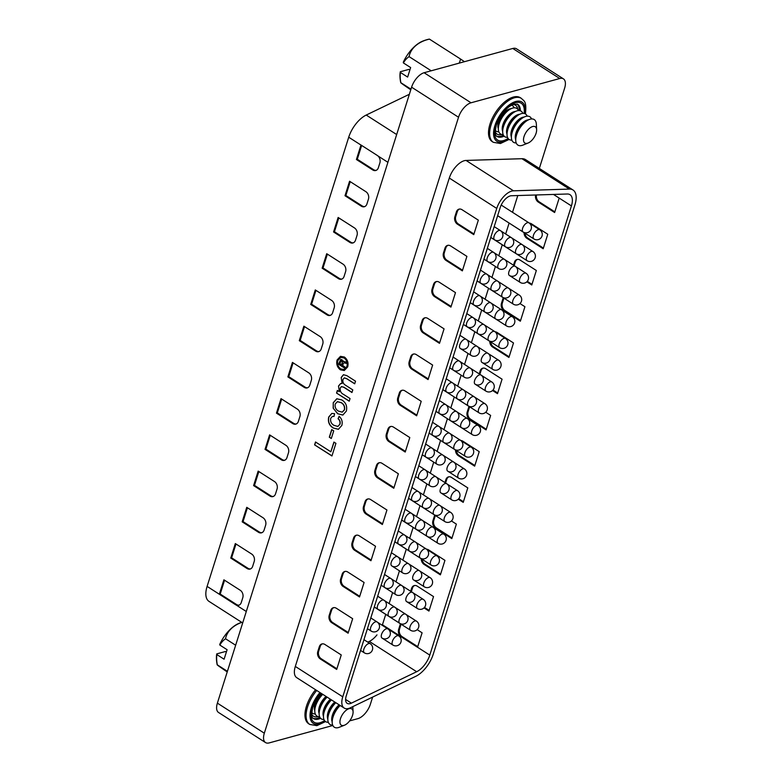<?xml version="1.0" encoding="UTF-8"?>
<svg xmlns="http://www.w3.org/2000/svg" width="782" height="782" viewBox="0 0 782 782"><rect width="100%" height="100%" fill="white"/><g stroke="black" fill="none" stroke-linecap="round" stroke-linejoin="round"><path stroke-width="1.17" d="M524.654 113.586L524.429 112.931M512.875 104.505A17.145 8.465 -57.4 0 1 515.485 105.208A17.145 8.465 -57.4 0 1 517.801 109.353M217.386 703.145L264.326 733.203A13.939 6.882 122.6 0 0 265.509 742.558L218.569 712.5A13.939 6.882 -57.4 0 1 217.386 703.145L411.596 87.193A13.939 6.882 -57.4 0 1 424.098 72.736L512.787 48.464A13.939 6.882 -57.4 0 1 516.491 48.807L563.431 78.865A13.939 6.882 122.6 0 0 559.726 78.523L512.787 48.464M346.954 366.328C347.726 362.868 346.778 360.082 344.109 357.97L340.796 357.364L337.844 360.502C337.042 363.982 337.99 366.787 340.678 368.909L343.982 369.505L347.12 366.279C347.902 362.819 346.954 360.033 344.285 357.921L340.884 357.345M343.64 361.059L343.024 361.421L346.426 362.037L345.986 363.425L344.51 362.662L343.259 363.65L342.663 365.546L344.872 366.963L344.53 368.048L338.547 364.217L340.698 359.476L341.969 359.74L343.024 361.421L343.552 361.079M346.162 363.376L344.002 362.496M333.719 430.853L331.314 438.487L329.31 437.206L331.715 429.572L333.719 430.853M346.358 411.097L342.819 415.066L337.638 413.746L333.181 408.184L333.24 402.701L336.798 398.761L341.783 399.944C345.859 402.437 347.394 406.151 346.358 411.097M335.928 443.345L331.949 455.974L314.599 444.87L315.508 441.977L330.854 451.8L333.924 442.065L335.928 443.345M264.326 733.203L458.535 117.241L411.596 87.193M350.053 398.556L349.222 401.195L336.543 393.072L337.374 390.443L339.349 391.704L338.498 386.015L340.659 383.512L342.105 383.532L341.196 377.471L343.454 374.725L346.866 375.643L355.527 381.186L354.696 383.815L346.856 378.801L344.315 377.882L342.995 379.387C342.496 382.007 343.357 383.962 345.556 385.243L352.79 389.876L351.959 392.505L343.875 387.325L341.431 386.601L340.258 388.058C339.887 391.039 341.001 393.16 343.591 394.421L350.053 398.556M339.818 424.235C340.365 422.045 339.779 420.217 338.059 418.771L339.114 416.278C341.842 418.781 342.751 421.83 341.842 425.428L338.401 429.308L333.21 427.998C329.212 425.506 327.717 421.85 328.723 417.031L331.783 413.434L334.588 413.688L333.973 416.464L332.438 416.376L330.727 418.292C330.2 421.469 331.285 423.815 333.982 425.33L337.804 426.454L339.984 424.186C340.532 421.997 339.955 420.169 338.235 418.722L338.059 418.771M337.052 360.013L340.463 356.348L344.393 357.032C347.531 359.505 348.635 362.78 347.726 366.846L344.256 370.531L340.385 369.837C337.247 367.354 336.133 364.08 337.052 360.013L340.551 356.328M563.431 78.865A13.939 6.882 122.6 0 1 564.614 88.219L539.326 168.423M372.633 697.085L370.404 704.181A13.939 6.882 122.6 0 1 357.902 718.638L349.632 720.896M424.098 72.736L471.038 102.784L559.726 78.523M332.849 725.491L269.213 742.9A13.939 6.882 122.6 0 1 265.509 742.558M519.238 110.594A19.091 9.433 122.6 0 0 517.146 104.026M496.629 136.078A19.091 9.433 122.6 0 0 503.461 135.227M521.418 98.415A26.06 12.874 -57.4 0 0 491.106 124.807A26.06 12.874 -57.4 0 0 493.315 142.304L492.191 141.591A26.06 12.874 -57.4 0 1 495.397 112.696A26.06 12.874 -57.4 0 1 520.294 97.691L521.418 98.415C523.754 101.103 526.804 100.477 525.475 113.615L525.211 113.82M313.074 718.218A19.091 9.433 122.6 0 0 319.916 717.368M316.7 690.457A26.06 12.874 -57.4 0 0 307.561 706.948A26.06 12.874 -57.4 0 0 309.77 724.445L308.646 723.731A26.06 12.874 -57.4 0 1 315.576 689.734M318.186 716.586A17.145 8.465 -57.4 0 1 313.455 716.214A17.145 8.465 -57.4 0 1 311.715 714.132M501.731 134.445A17.145 8.465 -57.4 0 1 497 134.074A17.145 8.465 -57.4 0 1 495.27 131.992M471.038 102.784A13.939 6.882 122.6 0 0 458.535 117.241M331.988 455.847L314.599 444.87M314.775 444.821L315.645 442.055M334.061 442.143L330.854 451.8M349.261 401.058L336.543 393.072M336.719 393.023L337.501 390.531M338.498 386.015L339.349 391.704M338.674 385.966L340.747 383.493M341.196 377.471L342.105 383.532M341.363 377.432L343.542 374.695M354.735 383.688L346.856 378.801M347.032 378.752L344.403 377.862M351.998 392.368L344.041 387.276L341.519 386.582M342.907 415.047L337.638 413.746M337.814 413.698L333.181 408.184M333.357 408.136L333.24 402.701M333.415 402.652L336.886 398.742M342.291 412.104L344.53 409.768C345.038 406.542 343.933 404.157 341.226 402.603L337.492 401.665M335.243 403.981C334.716 407.168 335.781 409.553 338.459 411.117L342.203 412.134L344.363 409.817C344.862 406.591 343.757 404.206 341.05 402.652L337.404 401.694L335.243 403.981M338.235 418.722L339.232 416.376M338.489 429.279L333.21 427.998M333.376 427.95C329.378 425.457 327.883 421.801 328.89 416.982L328.723 417.031M328.89 416.982L331.871 413.414M333.992 416.376L332.526 416.356M337.892 426.425L339.984 424.186M331.353 438.35L329.31 437.206M329.486 437.158L331.851 429.66M344.344 370.502L340.385 369.837M340.561 369.788C337.423 367.305 336.309 364.031 337.228 359.964M344.07 369.475L347.12 366.279M344.569 367.911L338.547 364.217M338.723 364.168L340.786 359.456M344.686 362.613L344.09 362.467M342.008 360.903L340.522 361.9L339.926 363.796L341.617 364.881L342.575 361.792L341.314 360.785M342.575 361.792L341.402 360.756M341.617 364.881L342.408 361.841M338.137 217.474L354.471 227.924A5.572 4.252 74.7 0 1 357.022 235.372L355.497 240.201A5.572 4.252 74.7 0 1 352.887 242.967A5.572 4.252 74.7 0 1 349.896 242.42L333.572 231.971L338.137 217.474M315.293 289.936L331.617 300.396A5.572 4.252 74.7 0 1 334.178 307.834L332.653 312.673A5.572 4.252 74.7 0 1 330.043 315.429A5.572 4.252 74.7 0 1 327.052 314.882L310.718 304.433L315.293 289.936M292.439 362.408L308.773 372.858A5.572 4.252 74.7 0 1 311.324 380.306L309.809 385.135A5.572 4.252 74.7 0 1 307.199 387.901A5.572 4.252 74.7 0 1 304.198 387.354L287.874 376.895L292.439 362.408M269.595 434.87L285.919 445.32A5.572 4.252 74.7 0 1 288.48 452.768L286.955 457.597A5.572 4.252 74.7 0 1 284.345 460.363A5.572 4.252 74.7 0 1 281.354 459.816L265.03 449.367L269.595 434.87M246.75 507.332L263.075 517.792A5.572 4.252 74.7 0 1 265.636 525.23L264.111 530.069A5.572 4.252 74.7 0 1 261.501 532.825A5.572 4.252 74.7 0 1 258.5 532.288L242.176 521.829L246.75 507.332M235.323 543.568L251.648 554.027A5.572 4.252 74.7 0 1 254.209 561.466L252.684 566.295A5.572 4.252 74.7 0 1 250.074 569.061A5.572 4.252 74.7 0 1 247.083 568.514L230.749 558.065L235.323 543.568M258.168 471.106L274.502 481.556A5.572 4.252 74.7 0 1 277.053 489.004L275.528 493.833A5.572 4.252 74.7 0 1 272.918 496.599A5.572 4.252 74.7 0 1 269.927 496.052L253.603 485.593L258.168 471.106M281.021 398.634L297.346 409.094A5.572 4.252 74.7 0 1 299.907 416.532L298.382 421.371A5.572 4.252 74.7 0 1 295.772 424.127A5.572 4.252 74.7 0 1 292.781 423.58L276.447 413.131L281.021 398.634M303.866 326.172L320.19 336.622A5.572 4.252 74.7 0 1 322.751 344.07L321.226 348.899A5.572 4.252 74.7 0 1 318.616 351.665A5.572 4.252 74.7 0 1 315.625 351.118L299.301 340.669L303.866 326.172M326.72 253.71L343.044 264.16A5.572 4.252 74.7 0 1 345.605 271.608L344.08 276.437A5.572 4.252 74.7 0 1 341.47 279.203A5.572 4.252 74.7 0 1 338.469 278.656L322.145 268.197L326.72 253.71M349.564 181.238L365.888 191.698A5.572 4.252 74.7 0 1 368.449 199.136L366.924 203.975A5.572 4.252 74.7 0 1 364.314 206.731A5.572 4.252 74.7 0 1 361.323 206.184L344.999 195.735L349.564 181.238M377.911 155.911A5.572 4.252 74.7 0 1 379.876 162.91L378.351 167.739A5.572 4.252 74.7 0 1 375.741 170.505A5.572 4.252 74.7 0 1 372.74 169.958L356.416 159.499L360.971 145.061A22.297 11.016 122.6 0 1 360.991 145.012L377.315 155.462A5.572 4.252 74.7 0 1 377.911 155.911L387.911 162.314M242.674 622.941L208.99 601.368A22.297 11.016 -57.4 0 1 207.103 586.402L348.723 137.221A22.297 11.016 -57.4 0 1 366.22 115.052L409.367 94.28M236.291 605.092A5.572 4.252 74.7 0 0 238.647 605.297A5.572 4.252 74.7 0 0 241.257 602.531L242.782 597.702A5.572 4.252 74.7 0 0 240.221 590.254L223.896 579.804L219.341 594.242L235.656 604.75A5.572 4.252 74.7 0 0 236.291 605.092L246.291 611.495M239.077 605.141A5.572 4.252 74.7 0 1 236.526 604.515L220.201 594.056L219.331 594.291M220.201 594.056L224.561 580.224M250.504 568.915A5.572 4.252 74.7 0 1 247.953 568.279L231.619 557.82L230.749 558.065M231.619 557.82L235.988 543.989M261.921 532.679A5.572 4.252 74.7 0 1 259.37 532.043L243.046 521.594L242.176 521.829M243.046 521.594L247.405 507.762M273.348 496.443A5.572 4.252 74.7 0 1 270.797 495.817L254.473 485.358L253.603 485.593M254.473 485.358L258.832 471.526M284.775 460.217A5.572 4.252 74.7 0 1 282.224 459.581L265.89 449.122L265.03 449.367M265.89 449.122L270.259 435.291M296.192 423.981A5.572 4.252 74.7 0 1 293.641 423.345L277.317 412.896L276.447 413.131M277.317 412.896L281.676 399.064M307.619 387.745A5.572 4.252 74.7 0 1 305.068 387.11L288.744 376.66L287.874 376.895M288.744 376.66L293.103 362.828M319.046 351.519A5.572 4.252 74.7 0 1 316.495 350.883L300.171 340.424L299.301 340.669M300.171 340.424L304.53 326.593M330.473 315.283A5.572 4.252 74.7 0 1 327.922 314.647L311.588 304.198L310.718 304.433M311.588 304.198L315.948 290.366M341.89 279.047A5.572 4.252 74.7 0 1 339.339 278.412L323.015 267.962L322.145 268.197M323.015 267.962L327.375 254.13M353.317 242.821A5.572 4.252 74.7 0 1 350.766 242.185L334.442 231.726L333.572 231.971M334.442 231.726L338.802 217.895M364.744 206.585A5.572 4.252 74.7 0 1 362.193 205.949L345.859 195.5L344.999 195.735M345.859 195.5L350.228 181.668M376.162 170.349A5.572 4.252 74.7 0 1 373.61 169.714L357.286 159.264L356.416 159.499M357.286 159.264L361.646 145.432M346.24 695.872A11.153 5.503 122.6 0 0 347.179 703.35A11.153 5.503 122.6 0 0 350.15 703.624A11.153 5.503 122.6 0 0 351.401 703.145L416.679 671.728A16.725 8.26 122.6 0 0 429.797 655.101L571.417 205.92A16.725 8.26 122.6 0 0 570.01 194.689A16.725 8.26 122.6 0 0 567.302 194.004L511.389 195.744A11.153 5.503 122.6 0 0 500.226 207.494L346.24 695.872M348.625 708.463A16.725 8.26 122.6 0 0 350.502 707.739L415.78 676.322A22.297 11.016 122.6 0 0 433.277 654.143L574.897 204.972A22.297 11.016 122.6 0 0 573.011 189.997A22.297 11.016 122.6 0 0 569.404 189.088L513.491 190.818A16.725 8.26 122.6 0 0 496.746 208.442L342.76 696.821A16.725 8.26 122.6 0 0 344.178 708.052A16.725 8.26 122.6 0 0 348.625 708.463M344.178 708.052L296.73 677.662A16.725 8.26 -57.4 0 1 295.313 666.44L449.298 178.061A16.725 8.26 -57.4 0 1 466.043 160.437L521.956 158.707A22.297 11.016 -57.4 0 1 525.563 159.616L573.011 189.997M478.34 220.153L462.006 209.693A5.572 4.252 -105.3 0 0 459.014 209.146A5.572 4.252 -105.3 0 0 456.405 211.912L454.88 216.741A5.572 4.252 -105.3 0 0 457.441 224.19L473.765 234.639L478.34 220.153M466.913 256.379L450.588 245.929A5.572 4.252 -105.3 0 0 447.587 245.382A5.572 4.252 -105.3 0 0 444.978 248.148L443.462 252.977A5.572 4.252 -105.3 0 0 446.014 260.416L462.348 270.875L466.913 256.379M455.486 292.615L439.161 282.155A5.572 4.252 -105.3 0 0 436.17 281.618A5.572 4.252 -105.3 0 0 433.56 284.374L432.035 289.213A5.572 4.252 -105.3 0 0 434.597 296.652L450.921 307.111L455.486 292.615M444.068 328.851L427.734 318.391A5.572 4.252 -105.3 0 0 424.743 317.844A5.572 4.252 -105.3 0 0 422.133 320.61L420.608 325.439A5.572 4.252 -105.3 0 0 423.17 332.888L439.494 343.337L444.068 328.851M432.642 365.077L416.317 354.627A5.572 4.252 -105.3 0 0 413.316 354.08A5.572 4.252 -105.3 0 0 410.706 356.846L409.182 361.675A5.572 4.252 -105.3 0 0 411.743 369.114L428.067 379.573L432.642 365.077M421.215 401.313L404.89 390.853A5.572 4.252 -105.3 0 0 401.899 390.316A5.572 4.252 -105.3 0 0 399.289 393.072L397.764 397.911A5.572 4.252 -105.3 0 0 400.316 405.35L416.65 415.809L421.215 401.313M409.788 437.549L393.463 427.089A5.572 4.252 -105.3 0 0 390.472 426.542A5.572 4.252 -105.3 0 0 387.862 429.308L386.337 434.137A5.572 4.252 -105.3 0 0 388.898 441.586L405.223 452.035L409.788 437.549M398.37 473.775L382.046 463.325A5.572 4.252 -105.3 0 0 379.045 462.778A5.572 4.252 -105.3 0 0 376.435 465.544L374.91 470.373A5.572 4.252 -105.3 0 0 377.471 477.812L393.796 488.271L398.37 473.775M386.943 510.011L370.619 499.551A5.572 4.252 -105.3 0 0 367.618 499.014A5.572 4.252 -105.3 0 0 365.008 501.77L363.493 506.609A5.572 4.252 -105.3 0 0 366.044 514.048L382.378 524.507L386.943 510.011M375.516 546.247L359.192 535.787A5.572 4.252 -105.3 0 0 356.201 535.24A5.572 4.252 -105.3 0 0 353.591 538.006L352.066 542.835A5.572 4.252 -105.3 0 0 354.627 550.284L370.951 560.733L375.516 546.247M364.099 582.473L347.765 572.023A5.572 4.252 -105.3 0 0 344.774 571.476A5.572 4.252 -105.3 0 0 342.164 574.242L340.639 579.071A5.572 4.252 -105.3 0 0 343.2 586.51L359.525 596.969L364.099 582.473M324.921 644.485A5.572 4.252 -105.3 0 0 321.93 643.938A5.572 4.252 -105.3 0 0 319.32 646.704L317.795 651.533A5.572 4.252 -105.3 0 0 320.346 658.982L336.68 669.431L341.245 654.945L324.921 644.485M336.348 608.259A5.572 4.252 -105.3 0 0 333.347 607.712A5.572 4.252 -105.3 0 0 330.737 610.468L329.212 615.307A5.572 4.252 -105.3 0 0 331.773 622.746L348.098 633.205L352.672 618.709L336.348 608.259M367.804 642.149L369.329 641.416A16.725 8.26 122.6 0 0 376.983 634.867M382.271 625.317A16.725 8.26 122.6 0 0 382.447 624.779L385.731 614.378M389.133 603.577L392.584 592.639M395.985 581.837L399.436 570.899M402.838 560.098L406.298 549.159M409.7 538.358L413.15 527.42M416.552 516.619L420.002 505.68M423.404 494.879L426.855 483.941M430.256 473.139L433.707 462.201M437.118 451.4L440.569 440.462M443.971 429.66L447.421 418.722M450.823 407.921L454.274 396.982M457.675 386.181L461.126 375.243M464.537 364.441L467.988 353.503M471.39 342.702L474.84 331.763M478.242 320.962L481.692 310.024M485.094 299.223L488.545 288.284M491.946 277.483L495.397 266.545M498.808 255.743L502.259 244.805M505.661 234.004L509.111 223.065M512.503 212.293L517.782 195.549M410.677 591.28L411.596 588.347A5.572 4.252 74.7 0 1 414.206 585.581A5.572 4.252 74.7 0 1 417.197 586.129L433.531 596.588L428.956 611.074L424.01 607.907M426.581 549.238A5.572 4.252 74.7 0 1 428.624 549.902L444.948 560.352L440.383 574.848L424.059 564.389A5.572 4.252 74.7 0 1 421.224 558.719M451.429 520.949L456.375 524.116L451.81 538.612L435.476 528.163A5.572 4.252 74.7 0 1 432.925 520.714L434.44 515.885A5.572 4.252 74.7 0 1 434.753 515.123M444.948 482.582L445.867 479.649A5.572 4.252 74.7 0 1 448.477 476.883A5.572 4.252 74.7 0 1 451.478 477.431L467.802 487.89L463.227 502.376L458.281 499.209M460.852 440.54A5.572 4.252 74.7 0 1 462.895 441.204L479.229 451.654L474.654 466.15L458.33 455.691A5.572 4.252 74.7 0 1 455.495 450.021M485.7 412.251L490.646 415.418L486.081 429.914L469.757 419.465A5.572 4.252 74.7 0 1 467.196 412.016L468.721 407.187A5.572 4.252 74.7 0 1 469.024 406.425M479.219 373.884L480.138 370.951A5.572 4.252 74.7 0 1 482.748 368.185A5.572 4.252 74.7 0 1 485.749 368.733L502.073 379.192L497.499 393.678L492.552 390.511M495.123 331.842A5.572 4.252 74.7 0 1 497.166 332.506L513.5 342.956L508.926 357.452L492.601 346.993A5.572 4.252 74.7 0 1 489.767 341.323M519.971 303.553L524.918 306.72L520.353 321.216L504.028 310.767A5.572 4.252 74.7 0 1 501.467 303.318L502.992 298.489A5.572 4.252 74.7 0 1 503.295 297.727M513.491 265.186L514.409 262.253A5.572 4.252 74.7 0 1 517.029 259.487A5.572 4.252 74.7 0 1 520.02 260.035L536.344 270.494L531.78 284.98L526.833 281.813M529.394 223.144A5.572 4.252 74.7 0 1 531.447 223.808L547.771 234.258L543.197 248.754L526.873 238.295A5.572 4.252 74.7 0 1 524.038 232.625M571.417 205.92L559.179 198.081L554.624 212.518L538.299 202.069A5.572 4.252 74.7 0 1 535.631 194.992M417.158 629.647L422.104 632.814L417.549 647.252L400.609 636.411A5.572 4.252 74.7 0 1 398.654 629.412L400.169 624.583A5.572 4.252 74.7 0 1 400.482 623.821M559.179 198.081L553.48 194.435M322.37 643.85A5.572 4.252 -105.3 0 0 320.19 646.47L318.665 651.298A5.572 4.252 -105.3 0 0 321.216 658.747L336.886 668.776M417.539 647.31L401.205 636.861A5.572 4.252 74.7 0 1 400.609 636.411L382.447 624.779M417.744 646.646L402.075 636.616A5.572 4.252 74.7 0 1 399.514 629.178L401.039 624.339A5.572 4.252 74.7 0 1 401.088 624.212M429.171 610.419L424.479 607.418M411.332 591.7L412.466 588.113A5.572 4.252 74.7 0 1 414.646 585.493M440.589 574.183L424.929 564.154A5.572 4.252 74.7 0 1 422.133 559.296M452.016 537.948L436.346 527.918A5.572 4.252 74.7 0 1 433.795 520.48L435.31 515.641A5.572 4.252 74.7 0 1 435.359 515.514M463.443 501.721L458.751 498.721M445.603 483.002L446.737 479.415A5.572 4.252 74.7 0 1 448.927 476.795M474.86 465.486L459.2 455.456A5.572 4.252 74.7 0 1 456.405 450.598M486.287 429.25L470.617 419.22A5.572 4.252 74.7 0 1 468.066 411.782L469.591 406.943A5.572 4.252 74.7 0 1 469.63 406.816M497.714 393.023L493.022 390.023M479.874 374.304L481.008 370.717A5.572 4.252 74.7 0 1 483.198 368.097M509.141 356.788L493.471 346.758A5.572 4.252 74.7 0 1 490.676 341.9M520.558 320.552L504.898 310.522A5.572 4.252 74.7 0 1 502.337 303.084L503.862 298.245A5.572 4.252 74.7 0 1 503.901 298.108M531.985 284.325L527.293 281.325M514.155 265.606L515.279 262.019A5.572 4.252 74.7 0 1 517.469 259.399M543.412 248.09L527.742 238.06A5.572 4.252 74.7 0 1 524.947 233.202M554.829 211.854L539.169 201.824A5.572 4.252 74.7 0 1 536.462 194.962M333.797 607.624A5.572 4.252 -105.3 0 0 331.607 610.234L330.082 615.063A5.572 4.252 -105.3 0 0 332.643 622.511L348.313 632.54M345.214 571.388A5.572 4.252 -105.3 0 0 343.034 573.998L341.509 578.836A5.572 4.252 -105.3 0 0 344.07 586.275L359.73 596.304M356.641 535.152A5.572 4.252 -105.3 0 0 354.461 537.772L352.936 542.6A5.572 4.252 -105.3 0 0 355.497 550.039L371.157 560.078M368.068 498.926A5.572 4.252 -105.3 0 0 365.878 501.536L364.363 506.365A5.572 4.252 -105.3 0 0 366.914 513.813L382.584 523.842M379.485 462.69A5.572 4.252 -105.3 0 0 377.305 465.3L375.78 470.138A5.572 4.252 -105.3 0 0 378.341 477.577L394.011 487.606M390.912 426.454A5.572 4.252 -105.3 0 0 388.732 429.074L387.207 433.902A5.572 4.252 -105.3 0 0 389.768 441.341L405.428 451.38M402.339 390.228A5.572 4.252 -105.3 0 0 400.149 392.838L398.634 397.667A5.572 4.252 -105.3 0 0 401.186 405.115L416.855 415.144M413.766 353.992A5.572 4.252 -105.3 0 0 411.576 356.602L410.051 361.44A5.572 4.252 -105.3 0 0 412.613 368.879L428.282 378.908M425.183 317.756A5.572 4.252 -105.3 0 0 423.003 320.376L421.478 325.204A5.572 4.252 -105.3 0 0 424.04 332.643L439.699 342.682M436.61 281.53A5.572 4.252 -105.3 0 0 434.43 284.14L432.905 288.969A5.572 4.252 -105.3 0 0 435.466 296.417L451.126 306.446M448.037 245.294A5.572 4.252 -105.3 0 0 445.848 247.904L444.323 252.733A5.572 4.252 -105.3 0 0 446.884 260.181L462.553 270.21M459.454 209.058A5.572 4.252 -105.3 0 0 457.275 211.678L455.75 216.506A5.572 4.252 -105.3 0 0 458.311 223.945L473.98 233.984M241.716 622.325A36.803 36.803 0 0 0 238.696 623.459A25.562 12.629 122.6 0 0 219.742 644.378A36.392 15.19 17.5 0 0 219.85 645.072L227.093 649.705L224.092 659.216L216.849 654.583A36.392 15.19 -162.5 0 1 216.741 653.889A25.562 12.629 122.6 0 0 216.419 658.258A36.803 36.803 0 0 0 217.181 664.827A25.982 0.518 -146.7 0 0 227.23 671.933M216.849 654.583A25.982 19.814 -105.3 0 0 217.328 664.847A25.982 0.518 -146.7 0 0 217.181 664.827M315.254 713.898A15.151 7.478 -57.4 0 1 311.735 712.558M314.745 710.613A12.404 6.129 -57.4 0 1 315.009 703.937A12.404 6.129 -57.4 0 1 321.705 693.663M322.037 693.878A12.404 6.129 122.6 0 0 315.342 704.152A12.404 6.129 122.6 0 0 314.647 708.746L314.794 711.522A15.151 7.478 -57.4 0 1 315.645 705.902A15.151 7.478 -57.4 0 1 322.761 694.338M319.603 716.683A15.151 7.478 -57.4 0 1 314.794 711.522M319.095 713.399A12.404 6.129 -57.4 0 1 319.359 706.723A12.404 6.129 -57.4 0 1 326.055 696.449M326.387 696.664A12.404 6.129 122.6 0 0 319.701 706.938A12.404 6.129 122.6 0 0 318.997 711.532L319.144 714.308A15.151 7.478 -57.4 0 1 319.994 708.688A15.151 7.478 -57.4 0 1 327.111 697.124M323.953 719.469A15.151 7.478 -57.4 0 1 319.144 714.308M323.445 716.185A12.404 6.129 -57.4 0 1 323.719 709.509A12.404 6.129 -57.4 0 1 330.405 699.235M330.747 699.45A12.404 6.129 122.6 0 0 324.051 709.724A12.404 6.129 122.6 0 0 323.347 714.318L323.494 717.094A15.151 7.478 -57.4 0 1 324.344 711.473A15.151 7.478 -57.4 0 1 331.46 699.91M328.303 722.255A15.151 7.478 -57.4 0 1 323.494 717.094M327.795 718.971A12.404 6.129 -57.4 0 1 328.069 712.294A12.404 6.129 -57.4 0 1 334.764 702.021M339.447 705.022A12.404 6.129 122.6 0 0 332.751 715.295A12.404 6.129 122.6 0 0 332.047 719.89L332.194 722.666A15.151 7.478 -57.4 0 1 333.044 717.045A15.151 7.478 -57.4 0 1 340.17 705.481M332.145 721.757A12.404 6.129 -57.4 0 1 332.418 715.08A12.404 6.129 -57.4 0 1 339.114 704.807M344.51 725.188A9.658 4.77 122.6 0 0 352.535 715.383A9.658 4.77 122.6 0 0 353.083 711.796A9.658 4.77 122.6 0 0 347.687 709.264A9.658 4.77 122.6 0 0 340.483 718.678A9.658 4.77 122.6 0 0 344.51 725.188L339.359 727.25A15.151 7.478 -57.4 0 1 332.194 722.666M335.097 702.236A12.404 6.129 122.6 0 0 328.401 712.51A12.404 6.129 122.6 0 0 327.697 717.104L327.844 719.88A15.151 7.478 -57.4 0 1 328.694 714.259A15.151 7.478 -57.4 0 1 335.82 702.695M332.653 725.041A15.151 7.478 -57.4 0 1 327.844 719.88M241.824 622.394A25.982 19.306 -6.5 0 0 225.548 638.767A25.982 19.814 -105.3 0 0 219.85 645.072M226.33 652.129L225.382 651.523L216.741 653.889M217.328 664.847L227.425 671.308M225.548 638.767L235.646 645.228M459.171 63.137A25.982 19.306 -6.5 0 0 460.49 59.002A25.982 0.518 33.3 0 1 464.479 61.69M403.395 62.931A25.982 19.814 -105.3 0 1 409.094 56.627A25.982 19.306 -6.5 0 1 429.465 39.139A25.982 0.518 33.3 0 0 429.338 39.1A36.803 36.803 0 0 0 422.251 41.329A25.562 12.629 122.6 0 0 403.287 62.237A36.392 15.19 17.5 0 0 403.395 62.931L410.638 67.575L407.637 77.076L400.394 72.443A36.392 15.19 -162.5 0 1 400.296 71.749A25.562 12.629 122.6 0 0 399.964 76.128A36.803 36.803 0 0 0 400.736 82.687A25.982 0.518 -146.7 0 0 410.785 89.793M400.394 72.443A25.982 19.814 -105.3 0 0 400.873 82.706A25.982 0.518 -146.7 0 0 400.736 82.687M498.799 131.757A15.151 7.478 -57.4 0 1 495.28 130.418M498.29 128.473A12.404 6.129 -57.4 0 1 498.564 121.796A12.404 6.129 -57.4 0 1 510.939 108.727M511.78 108.385L509.199 109.421A12.404 6.129 122.6 0 0 498.896 122.012A12.404 6.129 122.6 0 0 498.193 126.606L498.339 129.382A15.151 7.478 -57.4 0 1 499.19 123.761A15.151 7.478 -57.4 0 1 511.78 108.385A15.151 7.478 -57.4 0 1 518.486 110.594M503.149 134.543A15.151 7.478 -57.4 0 1 498.339 129.382M502.64 131.259A12.404 6.129 -57.4 0 1 502.914 124.582A12.404 6.129 -57.4 0 1 515.289 111.513M516.13 111.171L513.559 112.207A12.404 6.129 122.6 0 0 503.246 124.797A12.404 6.129 122.6 0 0 502.543 129.392L502.689 132.168A15.151 7.478 -57.4 0 1 503.54 126.547A15.151 7.478 -57.4 0 1 516.13 111.171A15.151 7.478 -57.4 0 1 522.835 113.38M507.498 137.329A15.151 7.478 -57.4 0 1 502.689 132.168M506.99 134.045A12.404 6.129 -57.4 0 1 507.264 127.368A12.404 6.129 -57.4 0 1 519.639 114.299M520.48 113.957L517.909 114.993A12.404 6.129 122.6 0 0 507.596 127.583A12.404 6.129 122.6 0 0 506.902 132.178L507.039 134.954A15.151 7.478 -57.4 0 1 507.889 129.333A15.151 7.478 -57.4 0 1 520.48 113.957A15.151 7.478 -57.4 0 1 527.185 116.166M511.848 140.115A15.151 7.478 -57.4 0 1 507.039 134.954M511.34 136.83A12.404 6.129 -57.4 0 1 511.614 130.154A12.404 6.129 -57.4 0 1 523.989 117.085M529.189 119.529L526.609 120.565A12.404 6.129 122.6 0 0 516.296 133.155A12.404 6.129 122.6 0 0 515.602 137.749L515.739 140.525A15.151 7.478 -57.4 0 1 516.599 134.905A15.151 7.478 -57.4 0 1 529.189 119.529A15.151 7.478 -57.4 0 1 536.344 124.113L536.628 129.665A9.658 4.77 122.6 0 0 531.242 127.124A9.658 4.77 122.6 0 0 524.038 136.547A9.658 4.77 122.6 0 0 528.055 143.047A9.658 4.77 122.6 0 0 536.09 133.243A9.658 4.77 122.6 0 0 536.628 129.665M515.7 139.616A12.404 6.129 -57.4 0 1 515.964 132.94A12.404 6.129 -57.4 0 1 528.339 119.871M528.055 143.047L522.904 145.11A15.151 7.478 -57.4 0 1 515.739 140.525M524.83 116.743L522.259 117.779A12.404 6.129 122.6 0 0 511.946 130.369A12.404 6.129 122.6 0 0 511.252 134.963L511.389 137.74A15.151 7.478 -57.4 0 1 512.239 132.119A15.151 7.478 -57.4 0 1 524.83 116.743A15.151 7.478 -57.4 0 1 531.535 118.952M516.208 142.901A15.151 7.478 -57.4 0 1 511.389 137.74M511.438 105.179A15.151 7.478 -57.4 0 1 514.126 107.808M409.876 69.999L408.927 69.383L400.296 71.749M400.873 82.706L410.97 89.177M409.094 56.627L431.214 70.791M429.465 39.139L460.49 59.002M524.966 113.351A23.274 11.495 122.6 0 0 514.116 102.061A23.274 11.495 122.6 0 0 494.889 125.638A23.274 11.495 122.6 0 0 508.642 139.098M508.085 138.453A21.876 10.811 -57.4 0 1 495.759 125.403A21.876 10.811 -57.4 0 1 513.676 103.302A21.876 10.811 -57.4 0 1 524.096 113.449M520.372 110.829A19.091 9.433 122.6 0 0 517.664 104.28L513.657 104.211C506.394 107.251 500.627 114.162 496.375 124.934C494.859 132.187 495.094 136.029 497.069 136.439A19.091 9.433 122.6 0 0 504.146 136.166M319.936 692.529A23.274 11.495 122.6 0 0 311.344 707.778A23.274 11.495 122.6 0 0 325.097 721.229M324.54 720.593A21.876 10.811 -57.4 0 1 312.214 707.544A21.876 10.811 -57.4 0 1 320.542 692.92M320.874 693.126L312.829 707.075C311.314 714.328 311.549 718.159 313.523 718.58A19.091 9.433 122.6 0 0 320.6 718.306M348.723 137.221L360.971 145.061M207.103 586.402L219.341 594.242M366.22 115.052L396.67 134.543M236.526 604.515L235.656 604.75M247.953 568.279L247.083 568.514M259.37 532.043L258.5 532.288M270.797 495.817L269.927 496.052M282.224 459.581L281.354 459.816M293.641 423.345L292.781 423.58M305.068 387.11L304.198 387.354M316.495 350.883L315.625 351.118M327.922 314.647L327.052 314.882M339.339 278.412L338.469 278.656M350.766 242.185L349.896 242.42M362.193 205.949L361.323 206.184M373.61 169.714L372.74 169.958M533.901 238.94A5.435 5.435 0 0 0 542.209 235.177A5.435 5.435 0 0 0 539.766 229.781A5.435 2.688 122.6 0 0 538.319 229.644A5.435 2.688 122.6 0 0 533.441 235.284A5.435 2.688 122.6 0 0 533.901 238.94L497.635 215.715M527.048 260.68A5.435 5.435 0 0 0 535.357 256.916A5.435 5.435 0 0 0 532.913 251.521A5.435 2.688 122.6 0 0 531.467 251.384A5.435 2.688 122.6 0 0 526.589 257.024A5.435 2.688 122.6 0 0 527.048 260.68L490.773 237.454M520.196 282.419A5.435 5.435 0 0 0 528.495 278.656A5.435 5.435 0 0 0 526.061 273.26A5.435 2.688 122.6 0 0 524.614 273.123A5.435 2.688 122.6 0 0 519.737 278.763A5.435 2.688 122.6 0 0 520.196 282.419L509.365 275.45A5.435 5.435 0 0 0 517.664 271.686A5.435 5.435 0 0 0 515.221 266.291A5.435 2.688 122.6 0 0 513.784 266.163A5.435 2.688 122.6 0 0 508.906 271.794A5.435 2.688 122.6 0 0 509.365 275.45M513.344 304.159A5.435 5.435 0 0 0 521.643 300.396A5.435 5.435 0 0 0 519.199 295A5.435 2.688 122.6 0 0 517.752 294.873A5.435 2.688 122.6 0 0 512.884 300.503A5.435 2.688 122.6 0 0 513.344 304.159L477.069 280.933M506.482 325.899A5.435 5.435 0 0 0 514.791 322.135A5.435 5.435 0 0 0 512.347 316.739A5.435 2.688 122.6 0 0 510.9 316.612A5.435 2.688 122.6 0 0 506.022 322.243A5.435 2.688 122.6 0 0 506.482 325.899L470.217 302.673M499.63 347.638A5.435 5.435 0 0 0 507.938 343.875A5.435 5.435 0 0 0 505.495 338.479A5.435 2.688 122.6 0 0 504.048 338.352A5.435 2.688 122.6 0 0 499.17 343.982A5.435 2.688 122.6 0 0 499.63 347.638L463.355 324.413M492.777 369.378A5.435 5.435 0 0 0 501.076 365.614A5.435 5.435 0 0 0 498.642 360.219A5.435 2.688 122.6 0 0 497.196 360.091A5.435 2.688 122.6 0 0 492.318 365.722A5.435 2.688 122.6 0 0 492.777 369.378L481.947 362.408A5.435 5.435 0 0 0 490.246 358.645A5.435 5.435 0 0 0 487.812 353.249A5.435 2.688 122.6 0 0 486.365 353.122A5.435 2.688 122.6 0 0 481.487 358.752A5.435 2.688 122.6 0 0 481.947 362.408M485.925 391.117A5.435 5.435 0 0 0 494.224 387.354A5.435 5.435 0 0 0 491.78 381.958A5.435 2.688 122.6 0 0 490.334 381.831A5.435 2.688 122.6 0 0 485.466 387.461A5.435 2.688 122.6 0 0 485.925 391.117L475.094 384.148A5.435 5.435 0 0 0 483.393 380.384A5.435 5.435 0 0 0 480.95 374.989A5.435 2.688 122.6 0 0 479.503 374.861A5.435 2.688 122.6 0 0 474.635 380.492A5.435 2.688 122.6 0 0 475.094 384.148M479.063 412.857A5.435 5.435 0 0 0 487.372 409.094A5.435 5.435 0 0 0 484.928 403.698A5.435 2.688 122.6 0 0 483.481 403.571A5.435 2.688 122.6 0 0 478.604 409.201A5.435 2.688 122.6 0 0 479.063 412.857L442.798 389.632M472.211 434.597A5.435 5.435 0 0 0 480.519 430.833A5.435 5.435 0 0 0 478.076 425.437A5.435 2.688 122.6 0 0 476.629 425.31A5.435 2.688 122.6 0 0 471.751 430.941A5.435 2.688 122.6 0 0 472.211 434.597L435.945 411.371M465.358 456.336A5.435 5.435 0 0 0 473.667 452.573A5.435 5.435 0 0 0 471.223 447.177A5.435 2.688 122.6 0 0 469.777 447.05A5.435 2.688 122.6 0 0 464.899 452.68A5.435 2.688 122.6 0 0 465.358 456.336L429.083 433.111M458.506 478.076A5.435 5.435 0 0 0 466.805 474.312A5.435 5.435 0 0 0 464.361 468.917A5.435 2.688 122.6 0 0 462.924 468.789A5.435 2.688 122.6 0 0 458.047 474.42A5.435 2.688 122.6 0 0 458.506 478.076L447.675 471.106A5.435 5.435 0 0 0 455.974 467.343A5.435 5.435 0 0 0 453.531 461.947A5.435 2.688 122.6 0 0 452.094 461.82A5.435 2.688 122.6 0 0 447.216 467.45A5.435 2.688 122.6 0 0 447.675 471.106M451.654 499.815A5.435 5.435 0 0 0 459.953 496.052A5.435 5.435 0 0 0 457.509 490.656A5.435 2.688 122.6 0 0 456.062 490.529A5.435 2.688 122.6 0 0 451.194 496.159A5.435 2.688 122.6 0 0 451.654 499.815L440.823 492.846A5.435 5.435 0 0 0 449.122 489.082A5.435 5.435 0 0 0 446.678 483.687A5.435 2.688 122.6 0 0 445.232 483.559A5.435 2.688 122.6 0 0 440.354 489.19A5.435 2.688 122.6 0 0 440.823 492.846M444.792 521.555A5.435 5.435 0 0 0 453.101 517.792A5.435 5.435 0 0 0 450.657 512.396A5.435 2.688 122.6 0 0 449.21 512.269A5.435 2.688 122.6 0 0 444.332 517.899A5.435 2.688 122.6 0 0 444.792 521.555L408.527 498.33M437.94 543.294A5.435 5.435 0 0 0 446.248 539.531A5.435 5.435 0 0 0 443.805 534.135A5.435 2.688 122.6 0 0 442.358 534.008A5.435 2.688 122.6 0 0 437.48 539.639A5.435 2.688 122.6 0 0 437.94 543.294L401.665 520.069M431.087 565.034A5.435 5.435 0 0 0 439.386 561.271A5.435 5.435 0 0 0 436.952 555.875A5.435 2.688 122.6 0 0 435.506 555.748A5.435 2.688 122.6 0 0 430.628 561.378A5.435 2.688 122.6 0 0 431.087 565.034L394.812 541.809M424.235 586.774A5.435 5.435 0 0 0 432.534 583.01A5.435 5.435 0 0 0 430.09 577.615A5.435 2.688 122.6 0 0 428.644 577.487A5.435 2.688 122.6 0 0 423.776 583.118A5.435 2.688 122.6 0 0 424.235 586.774L413.404 579.804A5.435 5.435 0 0 0 421.703 576.041A5.435 5.435 0 0 0 419.26 570.645A5.435 2.688 122.6 0 0 417.813 570.518A5.435 2.688 122.6 0 0 412.945 576.148A5.435 2.688 122.6 0 0 413.404 579.804M421.791 599.227A5.435 2.688 122.6 0 0 416.914 604.857A5.435 2.688 122.6 0 0 417.373 608.513A5.435 5.435 0 0 0 425.682 604.75A5.435 5.435 0 0 0 423.238 599.354A5.435 2.688 122.6 0 0 421.791 599.227M505.387 246.741A5.435 5.435 0 0 0 513.686 242.977A5.435 5.435 0 0 0 511.252 237.581A5.435 2.688 122.6 0 0 509.805 237.454A5.435 2.688 122.6 0 0 504.928 243.085A5.435 2.688 122.6 0 0 505.387 246.741L494.556 239.771A5.435 5.435 0 0 0 502.855 236.008A5.435 5.435 0 0 0 500.421 230.612A5.435 2.688 122.6 0 0 498.975 230.485A5.435 2.688 122.6 0 0 494.097 236.125A5.435 2.688 122.6 0 0 494.556 239.771M498.535 268.48A5.435 5.435 0 0 0 506.834 264.717A5.435 5.435 0 0 0 504.39 259.321A5.435 2.688 122.6 0 0 502.943 259.194A5.435 2.688 122.6 0 0 498.075 264.824A5.435 2.688 122.6 0 0 498.535 268.48L483.941 259.135M491.673 290.22A5.435 5.435 0 0 0 499.981 286.456A5.435 5.435 0 0 0 497.538 281.061A5.435 2.688 122.6 0 0 496.091 280.933A5.435 2.688 122.6 0 0 491.213 286.564A5.435 2.688 122.6 0 0 491.673 290.22L502.513 297.189A5.435 5.435 0 0 0 510.812 293.426A5.435 5.435 0 0 0 508.368 288.03A5.435 2.688 122.6 0 0 506.922 287.903A5.435 2.688 122.6 0 0 502.054 293.533A5.435 2.688 122.6 0 0 502.513 297.189M484.82 311.959A5.435 5.435 0 0 0 493.129 308.196A5.435 5.435 0 0 0 490.685 302.8A5.435 2.688 122.6 0 0 489.239 302.673A5.435 2.688 122.6 0 0 484.361 308.303A5.435 2.688 122.6 0 0 484.82 311.959L495.651 318.929A5.435 5.435 0 0 0 503.96 315.166A5.435 5.435 0 0 0 501.516 309.77A5.435 2.688 122.6 0 0 500.069 309.643A5.435 2.688 122.6 0 0 495.192 315.273A5.435 2.688 122.6 0 0 495.651 318.929M477.968 333.699A5.435 5.435 0 0 0 486.277 329.936A5.435 5.435 0 0 0 483.833 324.54A5.435 2.688 122.6 0 0 482.386 324.413A5.435 2.688 122.6 0 0 477.509 330.043A5.435 2.688 122.6 0 0 477.968 333.699L467.137 326.729A5.435 5.435 0 0 0 475.436 322.966A5.435 5.435 0 0 0 473.002 317.57A5.435 2.688 122.6 0 0 471.556 317.443A5.435 2.688 122.6 0 0 466.678 323.083A5.435 2.688 122.6 0 0 467.137 326.729M471.116 355.439A5.435 5.435 0 0 0 479.415 351.675A5.435 5.435 0 0 0 476.971 346.279A5.435 2.688 122.6 0 0 475.534 346.152A5.435 2.688 122.6 0 0 470.656 351.783A5.435 2.688 122.6 0 0 471.116 355.439L460.285 348.469A5.435 5.435 0 0 0 468.584 344.706A5.435 5.435 0 0 0 466.14 339.31A5.435 2.688 122.6 0 0 464.704 339.183A5.435 2.688 122.6 0 0 459.826 344.823A5.435 2.688 122.6 0 0 460.285 348.469M464.264 377.178A5.435 5.435 0 0 0 472.563 373.415A5.435 5.435 0 0 0 470.119 368.019A5.435 2.688 122.6 0 0 468.672 367.892A5.435 2.688 122.6 0 0 463.804 373.522A5.435 2.688 122.6 0 0 464.264 377.178L449.67 367.833M457.402 398.918A5.435 5.435 0 0 0 465.71 395.154A5.435 5.435 0 0 0 463.267 389.759A5.435 2.688 122.6 0 0 461.82 389.632A5.435 2.688 122.6 0 0 456.942 395.272A5.435 2.688 122.6 0 0 457.402 398.918L468.232 405.887A5.435 5.435 0 0 0 476.541 402.124A5.435 5.435 0 0 0 474.097 396.728A5.435 2.688 122.6 0 0 472.651 396.601A5.435 2.688 122.6 0 0 467.773 402.231A5.435 2.688 122.6 0 0 468.232 405.887M450.549 420.657A5.435 5.435 0 0 0 458.858 416.894A5.435 5.435 0 0 0 456.414 411.498A5.435 2.688 122.6 0 0 454.968 411.371A5.435 2.688 122.6 0 0 450.09 417.011A5.435 2.688 122.6 0 0 450.549 420.657L461.38 427.627A5.435 5.435 0 0 0 469.689 423.864A5.435 5.435 0 0 0 467.245 418.468A5.435 2.688 122.6 0 0 465.798 418.341A5.435 2.688 122.6 0 0 460.921 423.971A5.435 2.688 122.6 0 0 461.38 427.627M443.697 442.397A5.435 5.435 0 0 0 451.996 438.634A5.435 5.435 0 0 0 449.562 433.238A5.435 2.688 122.6 0 0 448.115 433.111A5.435 2.688 122.6 0 0 443.238 438.751A5.435 2.688 122.6 0 0 443.697 442.397L432.866 435.427A5.435 5.435 0 0 0 441.165 431.664A5.435 5.435 0 0 0 438.731 426.268A5.435 2.688 122.6 0 0 437.285 426.141A5.435 2.688 122.6 0 0 432.407 431.781A5.435 2.688 122.6 0 0 432.866 435.427M436.845 464.137A5.435 5.435 0 0 0 445.144 460.373A5.435 5.435 0 0 0 442.7 454.977A5.435 2.688 122.6 0 0 441.253 454.85A5.435 2.688 122.6 0 0 436.385 460.49A5.435 2.688 122.6 0 0 436.845 464.137L422.251 454.792M429.983 485.876A5.435 5.435 0 0 0 438.291 482.113A5.435 5.435 0 0 0 435.848 476.717A5.435 2.688 122.6 0 0 434.401 476.59A5.435 2.688 122.6 0 0 429.523 482.23A5.435 2.688 122.6 0 0 429.983 485.876L415.398 476.531M423.13 507.616A5.435 5.435 0 0 0 431.439 503.852A5.435 5.435 0 0 0 428.995 498.457A5.435 2.688 122.6 0 0 427.549 498.33A5.435 2.688 122.6 0 0 422.671 503.97A5.435 2.688 122.6 0 0 423.13 507.616L433.961 514.585A5.435 5.435 0 0 0 442.27 510.822A5.435 5.435 0 0 0 439.826 505.426A5.435 2.688 122.6 0 0 438.379 505.299A5.435 2.688 122.6 0 0 433.502 510.929A5.435 2.688 122.6 0 0 433.961 514.585M416.278 529.355A5.435 5.435 0 0 0 424.587 525.592A5.435 5.435 0 0 0 422.143 520.196A5.435 2.688 122.6 0 0 420.696 520.069A5.435 2.688 122.6 0 0 415.819 525.709A5.435 2.688 122.6 0 0 416.278 529.355L401.684 520.01M409.426 551.095A5.435 5.435 0 0 0 417.725 547.332A5.435 5.435 0 0 0 415.281 541.936A5.435 2.688 122.6 0 0 413.844 541.809A5.435 2.688 122.6 0 0 408.966 547.449A5.435 2.688 122.6 0 0 409.426 551.095L394.832 541.75M402.574 572.835A5.435 5.435 0 0 0 410.873 569.071A5.435 5.435 0 0 0 408.429 563.675A5.435 2.688 122.6 0 0 406.982 563.548A5.435 2.688 122.6 0 0 402.114 569.188A5.435 2.688 122.6 0 0 402.574 572.835L391.733 565.865A5.435 5.435 0 0 0 400.042 562.111A5.435 5.435 0 0 0 397.598 556.706A5.435 2.688 122.6 0 0 396.151 556.579A5.435 2.688 122.6 0 0 391.274 562.219A5.435 2.688 122.6 0 0 391.733 565.865M395.712 594.574A5.435 5.435 0 0 0 404.02 590.811A5.435 5.435 0 0 0 401.577 585.415A5.435 2.688 122.6 0 0 400.13 585.288A5.435 2.688 122.6 0 0 395.252 590.928A5.435 2.688 122.6 0 0 395.712 594.574L381.127 585.229M393.278 607.028A5.435 2.688 122.6 0 0 388.4 612.668A5.435 2.688 122.6 0 0 388.859 616.314A5.435 5.435 0 0 0 397.168 612.55A5.435 5.435 0 0 0 394.724 607.155A5.435 2.688 122.6 0 0 393.278 607.028M523.07 231.971A5.435 5.435 0 0 0 531.379 228.207A5.435 5.435 0 0 0 528.935 222.811A5.435 2.688 122.6 0 0 527.488 222.684A5.435 2.688 122.6 0 0 522.611 228.315A5.435 2.688 122.6 0 0 523.07 231.971L497.635 215.685M516.218 253.71A5.435 5.435 0 0 0 524.527 249.947A5.435 5.435 0 0 0 522.083 244.551A5.435 2.688 122.6 0 0 520.636 244.424A5.435 2.688 122.6 0 0 515.758 250.054A5.435 2.688 122.6 0 0 516.218 253.71L490.783 237.425M488.799 340.669A5.435 5.435 0 0 0 497.108 336.905A5.435 5.435 0 0 0 494.664 331.509A5.435 2.688 122.6 0 0 493.217 331.382A5.435 2.688 122.6 0 0 488.339 337.013A5.435 2.688 122.6 0 0 488.799 340.669L463.364 324.383M454.528 449.367A5.435 5.435 0 0 0 462.827 445.603A5.435 5.435 0 0 0 460.393 440.207A5.435 2.688 122.6 0 0 458.946 440.08A5.435 2.688 122.6 0 0 454.068 445.711A5.435 2.688 122.6 0 0 454.528 449.367L429.093 433.081M427.109 536.325A5.435 5.435 0 0 0 435.418 532.562A5.435 5.435 0 0 0 432.974 527.166A5.435 2.688 122.6 0 0 431.527 527.039A5.435 2.688 122.6 0 0 426.649 532.669A5.435 2.688 122.6 0 0 427.109 536.325L401.674 520.04M420.257 558.065A5.435 5.435 0 0 0 428.556 554.301A5.435 5.435 0 0 0 426.122 548.905A5.435 2.688 122.6 0 0 424.675 548.778A5.435 2.688 122.6 0 0 419.797 554.409A5.435 2.688 122.6 0 0 420.257 558.065L394.822 541.779M406.542 601.544A5.435 5.435 0 0 0 414.851 597.78A5.435 5.435 0 0 0 412.407 592.385A5.435 2.688 122.6 0 0 410.961 592.257A5.435 2.688 122.6 0 0 406.083 597.888A5.435 2.688 122.6 0 0 406.542 601.544L417.373 608.513M404.108 613.997A5.435 2.688 122.6 0 0 399.231 619.627A5.435 2.688 122.6 0 0 399.69 623.283A5.435 5.435 0 0 0 407.999 619.52A5.435 5.435 0 0 0 405.555 614.124A5.435 2.688 122.6 0 0 404.108 613.997M487.704 261.511A5.435 5.435 0 0 0 496.003 257.747A5.435 5.435 0 0 0 493.559 252.351A5.435 2.688 122.6 0 0 492.113 252.224A5.435 2.688 122.6 0 0 487.245 257.865A5.435 2.688 122.6 0 0 487.704 261.511L483.95 259.106M480.842 283.25A5.435 5.435 0 0 0 489.151 279.487A5.435 5.435 0 0 0 486.707 274.091A5.435 2.688 122.6 0 0 485.26 273.964A5.435 2.688 122.6 0 0 480.383 279.604A5.435 2.688 122.6 0 0 480.842 283.25L477.098 280.846M473.99 304.99A5.435 5.435 0 0 0 482.298 301.226A5.435 5.435 0 0 0 479.855 295.831A5.435 2.688 122.6 0 0 478.408 295.704A5.435 2.688 122.6 0 0 473.53 301.344A5.435 2.688 122.6 0 0 473.99 304.99L470.236 302.585M453.433 370.209A5.435 5.435 0 0 0 461.732 366.445A5.435 5.435 0 0 0 459.288 361.049A5.435 2.688 122.6 0 0 457.841 360.922A5.435 2.688 122.6 0 0 452.964 366.562A5.435 2.688 122.6 0 0 453.433 370.209L449.679 367.804M446.571 391.948A5.435 5.435 0 0 0 454.88 388.185A5.435 5.435 0 0 0 452.436 382.789A5.435 2.688 122.6 0 0 450.989 382.662A5.435 2.688 122.6 0 0 446.111 388.302A5.435 2.688 122.6 0 0 446.571 391.948L442.817 389.544M439.719 413.688A5.435 5.435 0 0 0 448.027 409.924A5.435 5.435 0 0 0 445.584 404.529A5.435 2.688 122.6 0 0 444.137 404.402A5.435 2.688 122.6 0 0 439.259 410.042A5.435 2.688 122.6 0 0 439.719 413.688L435.965 411.283M426.014 457.167A5.435 5.435 0 0 0 434.313 453.404A5.435 5.435 0 0 0 431.869 448.008A5.435 2.688 122.6 0 0 430.423 447.881A5.435 2.688 122.6 0 0 425.555 453.521A5.435 2.688 122.6 0 0 426.014 457.167L422.26 454.762M419.152 478.907A5.435 5.435 0 0 0 427.461 475.143A5.435 5.435 0 0 0 425.017 469.747A5.435 2.688 122.6 0 0 423.57 469.62A5.435 2.688 122.6 0 0 418.693 475.26A5.435 2.688 122.6 0 0 419.152 478.907L415.408 476.502M412.3 500.646A5.435 5.435 0 0 0 420.608 496.883A5.435 5.435 0 0 0 418.165 491.487A5.435 2.688 122.6 0 0 416.718 491.36A5.435 2.688 122.6 0 0 411.84 497A5.435 2.688 122.6 0 0 412.3 500.646L408.546 498.242M405.447 522.386A5.435 5.435 0 0 0 413.746 518.622A5.435 5.435 0 0 0 411.312 513.227A5.435 2.688 122.6 0 0 409.866 513.1A5.435 2.688 122.6 0 0 404.988 518.74A5.435 2.688 122.6 0 0 405.447 522.386L401.694 519.981M398.595 544.125A5.435 5.435 0 0 0 406.894 540.362A5.435 5.435 0 0 0 404.45 534.966A5.435 2.688 122.6 0 0 403.004 534.839A5.435 2.688 122.6 0 0 398.136 540.479A5.435 2.688 122.6 0 0 398.595 544.125L394.842 541.721M384.881 587.605A5.435 5.435 0 0 0 393.19 583.851A5.435 5.435 0 0 0 390.746 578.445A5.435 2.688 122.6 0 0 389.299 578.318A5.435 2.688 122.6 0 0 384.421 583.958A5.435 2.688 122.6 0 0 384.881 587.605L381.127 585.2M378.029 609.344A5.435 5.435 0 0 0 386.337 605.591A5.435 5.435 0 0 0 383.894 600.185A5.435 2.688 122.6 0 0 382.447 600.058A5.435 2.688 122.6 0 0 377.569 605.698A5.435 2.688 122.6 0 0 378.029 609.344L374.275 606.94M375.595 621.798A5.435 2.688 122.6 0 0 370.717 627.438A5.435 2.688 122.6 0 0 371.176 631.084A5.435 5.435 0 0 0 379.475 627.33A5.435 5.435 0 0 0 377.032 621.925A5.435 2.688 122.6 0 0 375.595 621.798M414.939 620.967A5.435 2.688 122.6 0 0 410.061 626.597A5.435 2.688 122.6 0 0 410.521 630.253A5.435 5.435 0 0 0 418.829 626.49A5.435 5.435 0 0 0 416.386 621.094A5.435 2.688 122.6 0 0 414.939 620.967M386.425 628.767A5.435 2.688 122.6 0 0 381.548 634.407A5.435 2.688 122.6 0 0 382.007 638.053A5.435 5.435 0 0 0 390.306 634.29A5.435 5.435 0 0 0 387.872 628.894A5.435 2.688 122.6 0 0 386.425 628.767M397.256 635.737A5.435 2.688 122.6 0 0 392.378 641.367A5.435 2.688 122.6 0 0 392.838 645.023A5.435 5.435 0 0 0 401.137 641.26A5.435 5.435 0 0 0 398.703 635.864A5.435 2.688 122.6 0 0 397.256 635.737M368.733 643.537A5.435 2.688 122.6 0 0 363.865 649.177A5.435 2.688 122.6 0 0 364.324 652.823A5.435 5.435 0 0 0 372.623 649.07A5.435 5.435 0 0 0 370.179 643.664A5.435 2.688 122.6 0 0 368.733 643.537M569.404 189.088L521.956 158.707M496.746 208.442L449.298 178.061M513.491 190.818L466.043 160.437M342.76 696.821L295.313 666.44M429.797 655.101L417.549 647.252M351.401 703.145L345.605 699.44M416.679 671.728L369.329 641.416M321.216 658.747L320.346 658.982M318.665 651.298L317.795 651.533M320.19 646.47L319.32 646.704M402.075 636.616L401.283 636.841M399.514 629.178L398.654 629.412M401.039 624.339L400.169 624.583M412.466 588.113L411.596 588.347M424.929 564.154L424.059 564.389M436.346 527.918L435.476 528.163M433.795 520.48L432.925 520.714M435.31 515.641L434.44 515.885M446.737 479.415L445.867 479.649M459.2 455.456L458.33 455.691M470.617 419.22L469.757 419.465M468.066 411.782L467.196 412.016M469.591 406.943L468.721 407.187M481.008 370.717L480.138 370.951M493.471 346.758L492.601 346.993M504.898 310.522L504.028 310.767M502.337 303.084L501.467 303.318M503.862 298.245L502.992 298.489M515.279 262.019L514.409 262.253M527.742 238.06L526.873 238.295M539.169 201.824L538.299 202.069M332.643 622.511L331.773 622.746M330.082 615.063L329.212 615.307M331.607 610.234L330.737 610.468M343.034 573.998L342.164 574.242M341.509 578.836L340.639 579.071M344.07 586.275L343.2 586.51M354.461 537.772L353.591 538.006M352.936 542.6L352.066 542.835M355.497 550.039L354.627 550.284M365.878 501.536L365.008 501.77M364.363 506.365L363.493 506.609M366.914 513.813L366.044 514.048M377.305 465.3L376.435 465.544M375.78 470.138L374.91 470.373M378.341 477.577L377.471 477.812M388.732 429.074L387.862 429.308M387.207 433.902L386.337 434.137M389.768 441.341L388.898 441.586M400.149 392.838L399.289 393.072M398.634 397.667L397.764 397.911M401.186 405.115L400.316 405.35M411.576 356.602L410.706 356.846M410.051 361.44L409.182 361.675M412.613 368.879L411.743 369.114M423.003 320.376L422.133 320.61M421.478 325.204L420.608 325.439M424.04 332.643L423.17 332.888M434.43 284.14L433.56 284.374M432.905 288.969L432.035 289.213M435.466 296.417L434.597 296.652M445.848 247.904L444.978 248.148M444.323 252.733L443.462 252.977M446.884 260.181L446.014 260.416M457.275 211.678L456.405 211.912M455.75 216.506L454.88 216.741M458.311 223.945L457.441 224.19M309.77 724.445L316.886 725.657L325.527 721.581M493.315 142.304L500.431 143.517L509.082 139.44M388.859 616.314L374.265 606.969M399.69 623.283L374.255 606.998M371.176 631.084L367.423 628.679M410.521 630.253L374.255 607.028M382.007 638.053L392.838 645.023M364.324 652.823L360.57 650.419M370.179 643.664L363.953 639.686M398.703 635.864L388.312 629.217M387.872 628.894L377.481 622.247M416.386 621.094L406.005 614.447M377.032 621.925L370.805 617.946M383.894 600.185L377.667 596.207M390.746 578.445L384.519 574.467M397.598 556.706L391.371 552.727M404.45 534.966L398.224 530.988M411.312 513.227L405.076 509.248M418.165 491.487L411.938 487.509M425.017 469.747L418.79 465.769M431.869 448.008L425.643 444.029M438.731 426.268L432.495 422.28M445.584 404.529L439.357 400.54M452.436 382.789L446.209 378.801M459.288 361.049L453.061 357.061M466.14 339.31L459.914 335.322M473.002 317.57L466.776 313.582M479.855 295.831L473.628 291.842M486.707 274.091L480.48 270.103M493.559 252.351L487.333 248.363M500.421 230.612L494.185 226.624M405.555 614.124L395.174 607.477M412.407 592.385L402.026 585.738M419.26 570.645L408.878 563.998M426.122 548.905L415.731 542.258M432.974 527.166L422.593 520.519M439.826 505.426L429.445 498.779M446.678 483.687L436.297 477.04M453.531 461.947L443.15 455.3M460.393 440.207L450.002 433.56M467.245 418.468L456.864 411.821M474.097 396.728L463.716 390.081M480.95 374.989L470.568 368.342M487.812 353.249L477.421 346.602M494.664 331.509L484.283 324.862M501.516 309.77L491.135 303.123M508.368 288.03L497.987 281.383M515.221 266.291L504.84 259.644M522.083 244.551L511.692 237.904M528.935 222.811L501.194 205.05M394.724 607.155L384.343 600.508M401.577 585.415L391.195 578.768M408.429 563.675L398.048 557.028M415.281 541.936L404.9 535.289M422.143 520.196L411.752 513.549M428.995 498.457L418.614 491.81M435.848 476.717L425.467 470.07M442.7 454.977L432.319 448.33M449.562 433.238L439.171 426.591M456.414 411.498L446.033 404.851M463.267 389.759L452.886 383.112M470.119 368.019L459.738 361.372M476.971 346.279L466.59 339.632M483.833 324.54L473.442 317.893M490.685 302.8L480.304 296.153M497.538 281.061L487.157 274.414M504.39 259.321L494.009 252.674M511.252 237.581L500.861 230.934M423.238 599.354L412.857 592.707M430.09 577.615L419.709 570.968M436.952 555.875L426.561 549.228M443.805 534.135L433.423 527.488M450.657 512.396L440.276 505.749M457.509 490.656L447.128 484.009M464.361 468.917L453.98 462.27M471.223 447.177L460.842 440.53M478.076 425.437L467.695 418.79M484.928 403.698L474.547 397.051M491.78 381.958L481.399 375.311M498.642 360.219L488.251 353.572M505.495 338.479L495.114 331.832M512.347 316.739L501.966 310.092M519.199 295L508.818 288.353M526.061 273.26L515.67 266.613M532.913 251.521L522.532 244.874M539.766 229.781L529.385 223.134M353.083 711.796L352.819 706.625"/></g></svg>

